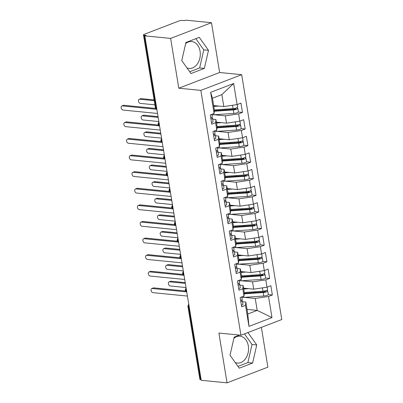 <?xml version="1.0" encoding="UTF-8"?>
<svg xmlns="http://www.w3.org/2000/svg" width="403" height="403" viewBox="0 0 403 403"><rect width="100%" height="100%" fill="white"/><g stroke="black" fill="none" stroke-linecap="round" stroke-linejoin="round"><path stroke-width="0.6" d="M186.962 67.875A13.501 9.843 95.7 0 0 189.093 68.419A13.501 9.843 95.7 0 0 200.074 51.277A13.501 9.843 95.7 0 0 191.747 41.554A13.501 9.843 95.7 0 0 185.657 43.615M233.911 338.263A13.501 9.843 -84.3 0 1 239.997 336.198A13.501 9.843 -84.3 0 1 248.324 345.925A13.501 9.843 -84.3 0 1 237.342 363.068A13.501 9.843 -84.3 0 1 235.211 362.524M211.479 22.704L170.64 38.406L178.796 88.202L219.63 72.505L211.479 22.704L185.657 20.15L184.418 20.624L182.534 20.437A2.594 0.61 -9.3 0 0 178.907 20.976L144.259 34.3A2.594 0.61 -9.3 0 0 143.463 34.895A2.594 0.61 -9.3 0 0 144.168 35.187L146.057 35.373L144.818 35.852L201.223 380.296L227.045 382.85L267.884 367.148L261.371 327.377M219.63 72.505L241.679 74.686L281.778 319.534L240.939 335.231L200.84 90.383L241.679 74.686M248.963 326.41L245.513 305.328L245.835 302.074L247.79 314.023L248.963 326.41L271.98 317.564L268.529 296.482L272.368 295.006L270.841 285.712L267.008 287.183L265.814 279.878L269.647 278.408L268.126 269.108L264.287 270.584L263.094 263.28L266.927 261.804L265.406 252.51L261.572 253.986L260.373 246.681L264.212 245.205L262.691 235.911L258.852 237.387L257.658 230.083L261.492 228.607L259.97 219.313L256.132 220.784L254.938 213.484L258.776 212.008L257.25 202.709L253.416 204.185L252.218 196.881L256.056 195.41L254.535 186.11L250.696 187.586L249.502 180.282L253.336 178.806L251.815 169.512L247.981 170.988L246.782 163.683L250.621 162.208L249.099 152.913L245.261 154.384L244.067 147.085L247.9 145.609L246.379 136.31L242.541 137.786L241.347 130.481L245.185 129.01L243.659 119.711L239.825 121.187L238.626 113.883L242.465 112.407L240.944 103.113L237.105 104.589L223.816 106.563L221.857 94.609L212.452 98.226L214.411 110.18L214.089 113.434L210.638 92.352L233.654 83.507L237.105 104.589M214.089 113.434L210.25 114.91L211.771 124.205L215.61 122.734L216.804 130.038L212.97 131.509L214.492 140.808L218.33 139.332L219.524 146.637L215.691 148.113L217.212 157.407L221.046 155.931L222.244 163.235L218.406 164.711L219.927 174.005L223.766 172.529L224.96 179.834L221.126 181.31L222.647 190.604L226.481 189.133L227.68 196.437L223.841 197.908L225.368 207.207L229.201 205.732L230.4 213.036L226.562 214.512L228.083 223.806L231.921 222.33L233.115 229.634L229.282 231.11L230.803 240.405L234.637 238.929L235.836 246.233L231.997 247.709L233.518 257.003L237.357 255.532L238.551 262.837L234.717 264.308L236.239 273.607L240.077 272.131L241.271 279.435L237.432 280.911L238.959 290.205L242.792 288.729L243.991 296.034L240.153 297.51L241.674 306.804L245.513 305.328M214.391 114.774L225.337 115.857L226.531 123.162L216.371 122.154M238.626 113.883L225.337 115.857M239.825 121.187L226.531 123.162M212.452 98.226L210.638 92.352M217.106 131.373L228.058 132.456L229.252 139.76L219.091 138.758M241.347 130.481L228.058 132.456M242.541 137.786L229.252 139.76M215.61 122.734L215.932 119.474L212.643 119.147M215.932 119.474L217.126 126.779L216.804 130.038M219.826 147.977L230.773 149.06L231.972 156.364L221.806 155.357M244.067 147.085L230.773 149.06M245.261 154.384L231.972 156.364M218.33 139.332L218.648 136.073L215.363 135.751M218.648 136.073L219.847 143.377L219.524 146.637M222.547 164.575L233.493 165.658L234.687 172.963L224.526 171.955M246.782 163.683L233.493 165.658M247.981 170.988L234.687 172.963M221.046 155.931L221.368 152.672L218.083 152.349M221.368 152.672L222.567 159.976L222.244 163.235M225.262 181.174L236.208 182.257L237.407 189.561L227.247 188.554M249.502 180.282L236.208 182.257M250.696 187.586L237.407 189.561M223.766 172.529L224.088 169.275L220.799 168.948M224.088 169.275L225.282 176.579L224.96 179.834M227.982 197.772L238.929 198.855L240.123 206.16L229.962 205.157M252.218 196.881L238.929 198.855M253.416 204.185L240.123 206.16M226.481 189.133L226.803 185.874L223.519 185.546M226.803 185.874L228.002 193.178L227.68 196.437M230.697 214.376L241.649 215.459L242.843 222.763L232.682 221.756M254.938 213.484L241.649 215.459M256.132 220.784L242.843 222.763M229.201 205.732L229.524 202.472L226.234 202.15M229.524 202.472L230.718 209.777L230.4 213.036M233.418 230.974L244.364 232.057L245.563 239.362L235.397 238.354M257.658 230.083L244.364 232.057M258.852 237.387L245.563 239.362M231.921 222.33L232.244 219.071L228.954 218.748M232.244 219.071L233.438 226.375L233.115 229.634M236.138 247.573L247.084 248.656L248.278 255.96L238.118 254.953M260.373 246.681L247.084 248.656M261.572 253.986L248.278 255.96M234.637 238.929L234.959 235.674L231.675 235.347M234.959 235.674L236.158 242.979L235.836 246.233M238.853 264.172L249.8 265.255L250.998 272.559L240.838 271.557M263.094 263.28L249.8 265.255M264.287 270.584L250.998 272.559M237.357 255.532L237.679 252.273L234.39 251.946M237.679 252.273L238.873 259.577L238.551 262.837M241.573 280.775L252.52 281.858L253.719 289.158L243.553 288.155M265.814 279.878L252.52 281.858M267.008 287.183L253.719 289.158M240.077 272.131L240.395 268.872L237.11 268.549M240.395 268.872L241.593 276.176L241.271 279.435M189.239 307.106L188.69 307.051L200.573 379.631L201.122 379.686M200.573 379.631A2.594 0.61 170.7 0 1 199.868 379.339L187.984 306.759A2.594 0.61 170.7 0 0 188.69 307.051A2.594 1.894 -84.3 0 1 188.916 305.142M244.289 297.374L255.24 298.457L257.195 310.406L247.034 309.403M268.529 296.482L255.24 298.457M271.98 317.564L257.195 310.406L247.79 314.023M242.792 288.729L243.115 285.47L239.825 285.148M243.115 285.47L244.309 292.774L243.991 296.034M170.64 38.406L144.818 35.852M240.939 335.231L218.889 333.049L227.045 382.85M178.796 88.202L200.84 90.383M239.513 335.089L234.163 337.15L230.027 355.234L239.246 368.191L252.61 363.053L256.746 344.963L247.91 332.551M190.997 73.542L204.356 68.404L208.497 50.32L199.273 37.363L185.914 42.501L181.773 60.591L190.997 73.542M213.65 105.556L223.816 106.563M245.835 302.074L242.546 301.746M233.654 83.507L221.857 94.609M272.368 295.006L268.312 294.603M186.08 287.818L185.249 290.069A2.594 0.61 -9.3 0 0 185.249 290.074A2.594 0.61 -9.3 0 0 185.954 290.367L186.508 290.422M269.647 278.408L265.592 278.005M266.927 261.804L262.877 261.406M264.212 245.205L260.157 244.807M261.492 228.607L257.441 228.204M258.776 212.008L254.721 211.605M256.056 195.41L252.001 195.007M253.336 178.806L249.286 178.408M250.621 162.208L246.565 161.804M247.9 145.609L243.845 145.206M245.185 129.01L241.13 128.607M242.465 112.407L238.41 112.009M183.36 271.214L182.534 273.471A2.594 0.61 -9.3 0 0 182.534 273.476A2.594 0.61 -9.3 0 0 183.239 273.768L183.788 273.823M180.645 254.615L179.814 256.867A2.594 0.61 -9.3 0 0 179.814 256.872A2.594 0.61 -9.3 0 0 180.519 257.169L181.068 257.225M177.924 238.017L177.093 240.269A2.594 0.61 -9.3 0 0 177.098 240.274A2.594 0.61 -9.3 0 0 177.804 240.571L178.353 240.621M175.204 221.418L174.378 223.67A2.594 0.61 -9.3 0 0 174.378 223.675A2.594 0.61 -9.3 0 0 175.083 223.967L175.632 224.023M172.489 204.815L171.658 207.071A2.594 0.61 -9.3 0 0 171.658 207.077A2.594 0.61 -9.3 0 0 172.363 207.369L172.912 207.424M169.769 188.216L168.943 190.468A2.594 0.61 -9.3 0 0 168.943 190.473A2.594 0.61 -9.3 0 0 169.648 190.77L170.197 190.826M167.054 171.618L166.222 173.869A2.594 0.61 -9.3 0 0 166.222 173.874A2.594 0.61 -9.3 0 0 166.928 174.172L167.477 174.222M164.333 155.019L163.502 157.271A2.594 0.61 -9.3 0 0 163.502 157.276A2.594 0.61 -9.3 0 0 164.212 157.568L164.762 157.623M161.613 138.415L160.787 140.672A2.594 0.61 -9.3 0 0 160.787 140.677A2.594 0.61 -9.3 0 0 161.492 140.969L162.041 141.025M158.898 121.817L158.067 124.069A2.594 0.61 -9.3 0 0 158.067 124.074A2.594 0.61 -9.3 0 0 158.772 124.371L159.321 124.426M237.971 366.398L247.89 362.584L252.031 344.5L244.47 333.875M252.031 344.5L256.746 344.963M247.89 362.584L252.61 363.053M189.722 71.754L199.641 67.941L203.782 49.851L195.833 38.688M199.641 67.941L204.356 68.404M203.782 49.851L208.497 50.32M241.417 305.217A3.461 0.816 -9.3 0 0 241.901 305.051A3.461 0.816 -9.3 0 0 242.959 304.255L242.384 300.769A3.461 0.816 170.7 0 1 241.326 301.565A3.461 0.816 170.7 0 1 240.843 301.731M241.75 296.895L242.168 299.444A3.461 0.816 170.7 0 1 241.11 300.235A3.461 0.816 170.7 0 1 240.626 300.401M151.755 288.553L153.362 287.933A2.161 1.39 69 0 1 153.8 287.878L152.188 288.498A2.161 1.39 -111 0 0 151.755 288.553A2.161 1.39 -111 0 0 151.125 290.749A2.161 1.39 -111 0 0 152.868 292.649L187.43 296.064M153.8 287.878L185.607 291.026M152.188 288.498L186.493 291.888M241.473 300.084L242.248 300.588A3.461 0.816 170.7 0 1 242.384 300.769M244.268 292.507L262.983 291.203A3.461 0.816 -9.3 0 0 266.474 290.482A3.461 0.816 -9.3 0 0 267.532 289.692L267.113 287.143M244.263 293.278L263.935 291.913A1.214 0.287 -9.3 0 0 265.159 291.661A1.214 0.287 -9.3 0 0 265.532 291.384A1.214 0.287 -9.3 0 0 265.204 291.248L265.265 291.616M244.203 293.852L263.199 292.533A3.461 0.816 -9.3 0 0 266.69 291.812A3.461 0.816 -9.3 0 0 267.748 291.021A3.461 0.816 -9.3 0 0 266.821 290.628L266.242 290.568M267.748 291.021L268.322 294.507A3.461 0.816 170.7 0 1 267.265 295.298A3.461 0.816 170.7 0 1 263.769 296.019L243.78 297.409A10.906 2.569 170.7 0 1 241.85 297.49M169.079 281.893L170.686 281.274A2.161 1.39 69 0 1 171.124 281.218L169.517 281.838A2.161 1.39 -111 0 0 169.079 281.893A2.161 1.39 -111 0 0 168.449 284.09A2.161 1.39 -111 0 0 170.192 285.984L186.035 287.551M263.879 291.112L265.204 291.248M185.355 283.405L169.517 281.838M185.229 282.614L171.124 281.218M245.372 288.336L243.603 288.457M248.747 288.669L243.694 289.022M238.697 288.619A3.461 0.816 -9.3 0 0 239.181 288.447A3.461 0.816 -9.3 0 0 240.238 287.656L239.669 284.17A3.461 0.816 170.7 0 1 238.611 284.961A3.461 0.816 170.7 0 1 238.128 285.133M239.034 280.297L239.453 282.846A3.461 0.816 170.7 0 1 238.395 283.636A3.461 0.816 170.7 0 1 237.911 283.803M149.034 271.954L150.641 271.335A2.161 1.39 69 0 1 151.08 271.279L149.473 271.894A2.161 1.39 -111 0 0 149.034 271.954A2.161 1.39 -111 0 0 148.41 274.151A2.161 1.39 -111 0 0 150.153 276.045L184.71 279.465M151.08 271.279L182.891 274.423M149.473 271.894L183.773 275.289M238.752 283.48L239.528 283.989A3.461 0.816 170.7 0 1 239.669 284.17M235.977 272.015A3.461 0.816 -9.3 0 0 236.46 271.849A3.461 0.816 -9.3 0 0 237.518 271.058L236.949 267.572A3.461 0.816 170.7 0 1 235.891 268.363A3.461 0.816 170.7 0 1 235.407 268.529M236.314 263.693L236.732 266.242A3.461 0.816 170.7 0 1 235.674 267.038A3.461 0.816 170.7 0 1 235.191 267.204M146.314 255.351L147.926 254.731A2.161 1.39 69 0 1 148.359 254.676L146.752 255.295A2.161 1.39 -111 0 0 146.314 255.351A2.161 1.39 -111 0 0 145.69 257.552A2.161 1.39 -111 0 0 147.433 259.446L181.995 262.867M148.359 254.676L180.171 257.824M146.752 255.295L181.058 258.691M236.037 266.882L236.808 267.39A3.461 0.816 170.7 0 1 236.949 267.572M233.261 255.416A3.461 0.816 -9.3 0 0 233.745 255.25A3.461 0.816 -9.3 0 0 234.803 254.459L234.234 250.973A3.461 0.816 170.7 0 1 233.171 251.764A3.461 0.816 170.7 0 1 232.687 251.93M233.594 247.094L234.012 249.643A3.461 0.816 170.7 0 1 232.954 250.434A3.461 0.816 170.7 0 1 232.471 250.606M143.599 238.752L145.206 238.133A2.161 1.39 69 0 1 145.644 238.077L144.032 238.697A2.161 1.39 -111 0 0 143.599 238.752A2.161 1.39 -111 0 0 142.969 240.949A2.161 1.39 -111 0 0 144.712 242.848L179.275 246.268M145.644 238.077L177.451 241.226M144.032 238.697L178.338 242.092M233.317 250.283L234.093 250.787A3.461 0.816 170.7 0 1 234.234 250.973M230.541 238.818A3.461 0.816 -9.3 0 0 231.025 238.652A3.461 0.816 -9.3 0 0 232.083 237.856L231.513 234.37A3.461 0.816 170.7 0 1 230.456 235.166A3.461 0.816 170.7 0 1 229.972 235.332M230.879 230.496L231.297 233.045A3.461 0.816 170.7 0 1 230.239 233.836A3.461 0.816 170.7 0 1 229.755 234.002M140.879 222.154L142.486 221.534A2.161 1.39 69 0 1 142.924 221.479L141.317 222.098A2.161 1.39 -111 0 0 140.879 222.154A2.161 1.39 -111 0 0 140.254 224.35A2.161 1.39 -111 0 0 141.997 226.249L176.559 229.665M142.924 221.479L174.736 224.627M141.317 222.098L175.622 225.489M230.602 233.685L231.372 234.188A3.461 0.816 170.7 0 1 231.513 234.37M241.548 275.904L260.262 274.604A3.461 0.816 -9.3 0 0 263.758 273.884A3.461 0.816 -9.3 0 0 264.816 273.093L264.398 270.544M241.543 276.68L261.22 275.314A1.214 0.287 -9.3 0 0 262.439 275.063A1.214 0.287 -9.3 0 0 262.811 274.786A1.214 0.287 -9.3 0 0 262.489 274.645L262.549 275.017M241.488 277.254L260.479 275.934A3.461 0.816 -9.3 0 0 263.975 275.214A3.461 0.816 -9.3 0 0 265.033 274.418A3.461 0.816 -9.3 0 0 264.106 274.03L263.522 273.969M265.033 274.418L265.602 277.904A3.461 0.816 170.7 0 1 264.544 278.7A3.461 0.816 170.7 0 1 261.053 279.42L241.059 280.81A10.906 2.569 170.7 0 1 239.13 280.891M166.358 265.29L167.97 264.675A2.161 1.39 69 0 1 168.404 264.615L166.797 265.234A2.161 1.39 -111 0 0 166.358 265.29A2.161 1.39 -111 0 0 165.734 267.491A2.161 1.39 -111 0 0 167.477 269.385L183.32 270.952M261.159 274.514L262.489 274.645M182.64 266.801L166.797 265.234M182.509 266.01L168.404 264.615M242.656 271.733L240.883 271.859M246.031 272.07L240.979 272.418M238.828 259.305L257.547 258.006A3.461 0.816 -9.3 0 0 261.038 257.285A3.461 0.816 -9.3 0 0 262.096 256.494L261.678 253.945M238.823 260.081L258.499 258.716A1.214 0.287 -9.3 0 0 259.723 258.459A1.214 0.287 -9.3 0 0 260.091 258.182A1.214 0.287 -9.3 0 0 259.769 258.046L259.829 258.419M238.767 260.655L257.764 259.336A3.461 0.816 -9.3 0 0 261.255 258.615A3.461 0.816 -9.3 0 0 262.313 257.819A3.461 0.816 -9.3 0 0 261.386 257.431L260.806 257.371M262.313 257.819L262.882 261.305A3.461 0.816 170.7 0 1 261.824 262.101A3.461 0.816 170.7 0 1 258.333 262.821L238.339 264.207A10.906 2.569 170.7 0 1 236.41 264.287M163.643 248.691L165.25 248.072A2.161 1.39 69 0 1 165.688 248.016L164.076 248.636A2.161 1.39 -111 0 0 163.643 248.691A2.161 1.39 -111 0 0 163.014 250.888A2.161 1.39 -111 0 0 164.756 252.787L180.599 254.353M258.444 257.91L259.769 258.046M179.919 250.203L164.076 248.636M179.788 249.412L165.688 248.016M239.936 255.134L238.168 255.26M243.311 255.467L238.259 255.819M236.113 242.707L254.827 241.407A3.461 0.816 -9.3 0 0 258.318 240.687A3.461 0.816 -9.3 0 0 259.376 239.891L258.963 237.342M236.108 243.483L255.784 242.112A1.214 0.287 -9.3 0 0 257.003 241.86A1.214 0.287 -9.3 0 0 257.376 241.583A1.214 0.287 -9.3 0 0 257.049 241.447L257.109 241.815M236.052 244.052L255.044 242.732A3.461 0.816 -9.3 0 0 258.54 242.012A3.461 0.816 -9.3 0 0 259.597 241.221A3.461 0.816 -9.3 0 0 258.671 240.828L258.086 240.772M259.597 241.221L260.167 244.707A3.461 0.816 170.7 0 1 259.109 245.498A3.461 0.816 170.7 0 1 255.613 246.218L235.624 247.608A10.906 2.569 170.7 0 1 233.695 247.689M160.923 232.093L162.53 231.473A2.161 1.39 69 0 1 162.968 231.418L161.361 232.037A2.161 1.39 -111 0 0 160.923 232.093A2.161 1.39 -111 0 0 160.298 234.289A2.161 1.39 -111 0 0 162.041 236.188L177.879 237.755M255.724 241.311L257.049 241.447M177.204 233.604L161.361 232.037M177.073 232.813L162.968 231.418M237.216 238.536L235.448 238.657M240.596 238.868L235.543 239.221M233.392 226.108L252.107 224.803A3.461 0.816 -9.3 0 0 255.603 224.083A3.461 0.816 -9.3 0 0 256.661 223.292L256.243 220.743M233.387 226.879L253.064 225.514A1.214 0.287 -9.3 0 0 254.288 225.262A1.214 0.287 -9.3 0 0 254.656 224.985A1.214 0.287 -9.3 0 0 254.333 224.849L254.394 225.217M233.332 227.453L252.328 226.133A3.461 0.816 -9.3 0 0 255.819 225.413A3.461 0.816 -9.3 0 0 256.877 224.622A3.461 0.816 -9.3 0 0 255.95 224.229L255.366 224.169M256.877 224.622L257.446 228.108A3.461 0.816 170.7 0 1 256.389 228.899A3.461 0.816 170.7 0 1 252.898 229.619L232.904 231.01A10.906 2.569 170.7 0 1 230.974 231.09M158.203 215.494L159.815 214.875A2.161 1.39 69 0 1 160.248 214.819L158.641 215.439A2.161 1.39 -111 0 0 158.203 215.494A2.161 1.39 -111 0 0 157.578 217.691A2.161 1.39 -111 0 0 159.321 219.585L175.164 221.151M253.003 224.713L254.333 224.849M174.484 217.005L158.641 215.439M174.353 216.215L160.248 214.819M234.501 221.937L232.733 222.058M237.876 222.27L232.823 222.622M227.826 222.219A3.461 0.816 -9.3 0 0 228.31 222.053A3.461 0.816 -9.3 0 0 229.367 221.257L228.793 217.771A3.461 0.816 170.7 0 1 227.735 218.567A3.461 0.816 170.7 0 1 227.252 218.733M228.158 213.897L228.577 216.446A3.461 0.816 170.7 0 1 227.519 217.237A3.461 0.816 170.7 0 1 227.035 217.403M138.164 205.555L139.77 204.936A2.161 1.39 69 0 1 140.209 204.88L138.597 205.495A2.161 1.39 -111 0 0 138.164 205.555A2.161 1.39 -111 0 0 137.534 207.752A2.161 1.39 -111 0 0 139.277 209.646L173.839 213.066M140.209 204.88L172.016 208.024M138.597 205.495L172.902 208.89M227.881 217.081L228.652 217.59A3.461 0.816 170.7 0 1 228.793 217.771M230.677 209.505L249.392 208.205A3.461 0.816 -9.3 0 0 252.883 207.485A3.461 0.816 -9.3 0 0 253.94 206.694L253.522 204.145M230.667 210.28L250.344 208.915A1.214 0.287 -9.3 0 0 251.568 208.663A1.214 0.287 -9.3 0 0 251.94 208.386A1.214 0.287 -9.3 0 0 251.613 208.25L251.674 208.618M230.612 210.855L249.608 209.535A3.461 0.816 -9.3 0 0 253.099 208.814A3.461 0.816 -9.3 0 0 254.157 208.019A3.461 0.816 -9.3 0 0 253.23 207.631L252.651 207.57M254.157 208.019L254.731 211.504A3.461 0.816 170.7 0 1 253.673 212.3A3.461 0.816 170.7 0 1 250.177 213.021L230.189 214.411A10.906 2.569 170.7 0 1 228.259 214.492M155.487 198.891L157.094 198.276A2.161 1.39 69 0 1 157.533 198.221L155.921 198.835A2.161 1.39 -111 0 0 155.487 198.891A2.161 1.39 -111 0 0 154.858 201.092A2.161 1.39 -111 0 0 156.601 202.986L172.444 204.553M250.288 208.114L251.613 208.25M171.764 200.402L155.921 198.835M171.638 199.616L157.533 198.221M231.78 205.334L230.012 205.459M235.156 205.671L230.103 206.019M225.106 205.616A3.461 0.816 -9.3 0 0 225.589 205.449A3.461 0.816 -9.3 0 0 226.647 204.659L226.078 201.173A3.461 0.816 170.7 0 1 225.02 201.963A3.461 0.816 170.7 0 1 224.536 202.13M225.443 197.294L225.856 199.843A3.461 0.816 170.7 0 1 224.798 200.639A3.461 0.816 170.7 0 1 224.315 200.805M135.443 188.952L137.05 188.337A2.161 1.39 69 0 1 137.488 188.277L135.882 188.896A2.161 1.39 -111 0 0 135.443 188.952A2.161 1.39 -111 0 0 134.814 191.153A2.161 1.39 -111 0 0 136.557 193.047L171.119 196.468M137.488 188.277L169.3 191.425M135.882 188.896L170.182 192.291M225.161 200.482L225.937 200.991A3.461 0.816 170.7 0 1 226.078 201.173M222.385 189.017A3.461 0.816 -9.3 0 0 222.869 188.851A3.461 0.816 -9.3 0 0 223.927 188.06L223.358 184.574A3.461 0.816 170.7 0 1 222.3 185.365A3.461 0.816 170.7 0 1 221.816 185.531M222.723 180.695L223.141 183.244A3.461 0.816 170.7 0 1 222.083 184.035A3.461 0.816 170.7 0 1 221.6 184.206M132.723 172.353L134.335 171.733A2.161 1.39 69 0 1 134.768 171.678L133.161 172.298A2.161 1.39 -111 0 0 132.723 172.353A2.161 1.39 -111 0 0 132.098 174.549A2.161 1.39 -111 0 0 133.841 176.449L168.404 179.869M134.768 171.678L166.58 174.826M133.161 172.298L167.467 175.693M222.446 183.884L223.217 184.388A3.461 0.816 170.7 0 1 223.358 184.574M219.67 172.419A3.461 0.816 -9.3 0 0 220.154 172.252A3.461 0.816 -9.3 0 0 221.212 171.456L220.637 167.97A3.461 0.816 170.7 0 1 219.58 168.766A3.461 0.816 170.7 0 1 219.096 168.933M220.003 164.097L220.421 166.646A3.461 0.816 170.7 0 1 219.363 167.436A3.461 0.816 170.7 0 1 218.879 167.603M130.008 155.754L131.615 155.135A2.161 1.39 69 0 1 132.053 155.079L130.441 155.699A2.161 1.39 -111 0 0 130.008 155.754A2.161 1.39 -111 0 0 129.378 157.951A2.161 1.39 -111 0 0 131.121 159.85L165.683 163.265M132.053 155.079L163.86 158.228M130.441 155.699L164.746 159.089M219.726 167.285L220.501 167.789A3.461 0.816 170.7 0 1 220.637 167.97M227.957 192.906L246.671 191.606A3.461 0.816 -9.3 0 0 250.162 190.886A3.461 0.816 -9.3 0 0 251.225 190.095L250.807 187.546M227.952 193.682L247.628 192.317A1.214 0.287 -9.3 0 0 248.847 192.06A1.214 0.287 -9.3 0 0 249.22 191.783A1.214 0.287 -9.3 0 0 248.898 191.647L248.958 192.019M227.897 194.256L246.888 192.936A3.461 0.816 -9.3 0 0 250.384 192.216A3.461 0.816 -9.3 0 0 251.442 191.42A3.461 0.816 -9.3 0 0 250.515 191.032L249.931 190.972M251.442 191.42L252.011 194.906A3.461 0.816 170.7 0 1 250.953 195.702A3.461 0.816 170.7 0 1 247.462 196.422L227.468 197.808A10.906 2.569 170.7 0 1 225.539 197.888M152.767 182.292L154.379 181.672A2.161 1.39 69 0 1 154.812 181.617L153.205 182.237A2.161 1.39 -111 0 0 152.767 182.292A2.161 1.39 -111 0 0 152.143 184.488A2.161 1.39 -111 0 0 153.886 186.388L169.728 187.954M247.568 191.511L248.898 191.647M169.048 183.803L153.205 182.237M168.917 183.012L154.812 181.617M229.065 188.735L227.292 188.861M232.44 189.067L227.388 189.42M225.237 176.307L243.956 175.008A3.461 0.816 -9.3 0 0 247.447 174.287A3.461 0.816 -9.3 0 0 248.505 173.492L248.087 170.943M225.232 177.083L244.908 175.713A1.214 0.287 -9.3 0 0 246.132 175.461A1.214 0.287 -9.3 0 0 246.5 175.184A1.214 0.287 -9.3 0 0 246.178 175.048L246.238 175.416M225.176 177.652L244.173 176.333A3.461 0.816 -9.3 0 0 247.664 175.612A3.461 0.816 -9.3 0 0 248.722 174.821A3.461 0.816 -9.3 0 0 247.795 174.428L247.21 174.373M248.722 174.821L249.291 178.307A3.461 0.816 170.7 0 1 248.233 179.098A3.461 0.816 170.7 0 1 244.742 179.819L224.748 181.209A10.906 2.569 170.7 0 1 222.819 181.29M150.052 165.693L151.659 165.074A2.161 1.39 69 0 1 152.097 165.018L150.485 165.638A2.161 1.39 -111 0 0 150.052 165.693A2.161 1.39 -111 0 0 149.422 167.89A2.161 1.39 -111 0 0 151.165 169.789L167.008 171.356M244.848 174.912L246.178 175.048M166.328 167.205L150.485 165.638M166.197 166.414L152.097 165.018M226.345 172.136L224.577 172.257M229.72 172.469L224.667 172.822M222.521 159.709L241.236 158.409A3.461 0.816 -9.3 0 0 244.727 157.684A3.461 0.816 -9.3 0 0 245.785 156.893L245.367 154.344M222.516 160.485L242.188 159.114A1.214 0.287 -9.3 0 0 243.412 158.863A1.214 0.287 -9.3 0 0 243.785 158.586A1.214 0.287 -9.3 0 0 243.457 158.45L243.518 158.817M222.456 161.054L241.452 159.734A3.461 0.816 -9.3 0 0 244.943 159.014A3.461 0.816 -9.3 0 0 246.001 158.223A3.461 0.816 -9.3 0 0 245.074 157.83L244.495 157.769M246.001 158.223L246.576 161.709A3.461 0.816 170.7 0 1 245.518 162.5A3.461 0.816 170.7 0 1 242.022 163.22L222.033 164.61A10.906 2.569 170.7 0 1 220.103 164.691M147.332 149.095L148.939 148.475A2.161 1.39 69 0 1 149.377 148.42L147.77 149.039A2.161 1.39 -111 0 0 147.332 149.095A2.161 1.39 -111 0 0 146.707 151.291A2.161 1.39 -111 0 0 148.45 153.185L164.288 154.757M242.132 158.314L243.457 158.45M163.608 150.606L147.77 149.039M163.482 149.815L149.377 148.42M223.625 155.538L221.857 155.659M227.005 155.87L221.947 156.223M216.95 155.82A3.461 0.816 -9.3 0 0 217.434 155.654A3.461 0.816 -9.3 0 0 218.491 154.858L217.922 151.372A3.461 0.816 170.7 0 1 216.864 152.168A3.461 0.816 170.7 0 1 216.381 152.334M217.288 147.498L217.706 150.047A3.461 0.816 170.7 0 1 216.648 150.838A3.461 0.816 170.7 0 1 216.164 151.004M127.288 139.156L128.895 138.536A2.161 1.39 69 0 1 129.333 138.481L127.726 139.1A2.161 1.39 -111 0 0 127.288 139.156A2.161 1.39 -111 0 0 126.663 141.352A2.161 1.39 -111 0 0 128.406 143.246L162.963 146.667M129.333 138.481L161.145 141.624M127.726 139.1L162.031 142.491M217.005 150.682L217.781 151.19A3.461 0.816 170.7 0 1 217.922 151.372M219.801 143.105L238.516 141.806A3.461 0.816 -9.3 0 0 242.012 141.085A3.461 0.816 -9.3 0 0 243.069 140.294L242.651 137.745M219.796 143.881L239.473 142.516A1.214 0.287 -9.3 0 0 240.697 142.264A1.214 0.287 -9.3 0 0 241.065 141.987A1.214 0.287 -9.3 0 0 240.742 141.851L240.803 142.219M219.741 144.455L238.732 143.136A3.461 0.816 -9.3 0 0 242.228 142.415A3.461 0.816 -9.3 0 0 243.286 141.624A3.461 0.816 -9.3 0 0 242.359 141.231L241.775 141.171M243.286 141.624L243.855 145.11A3.461 0.816 170.7 0 1 242.797 145.901A3.461 0.816 170.7 0 1 239.306 146.621L219.313 148.012A10.906 2.569 170.7 0 1 217.383 148.092M144.612 132.491L146.224 131.877A2.161 1.39 69 0 1 146.657 131.821L145.05 132.436A2.161 1.39 -111 0 0 144.612 132.491A2.161 1.39 -111 0 0 143.987 134.693A2.161 1.39 -111 0 0 145.73 136.587L161.573 138.153M239.412 141.715L240.742 141.851M160.893 134.003L145.05 132.436M160.762 133.217L146.657 131.821M220.909 138.934L219.141 139.06M224.285 139.272L219.232 139.619M214.23 139.221A3.461 0.816 -9.3 0 0 214.713 139.05A3.461 0.816 -9.3 0 0 215.776 138.259L215.202 134.773A3.461 0.816 170.7 0 1 214.144 135.564A3.461 0.816 170.7 0 1 213.661 135.735M214.567 130.894L214.985 133.443A3.461 0.816 170.7 0 1 213.928 134.239A3.461 0.816 170.7 0 1 213.444 134.406M124.567 122.552L126.179 121.938A2.161 1.39 69 0 1 126.613 121.882L125.006 122.497A2.161 1.39 -111 0 0 124.567 122.552A2.161 1.39 -111 0 0 123.943 124.754A2.161 1.39 -111 0 0 125.686 126.648L160.248 130.068M126.613 121.882L158.424 125.026M125.006 122.497L159.311 125.892M214.29 134.083L215.061 134.592A3.461 0.816 170.7 0 1 215.202 134.773M217.086 126.507L235.8 125.207A3.461 0.816 -9.3 0 0 239.291 124.487A3.461 0.816 -9.3 0 0 240.349 123.696L239.931 121.147M217.076 127.283L236.752 125.917A1.214 0.287 -9.3 0 0 237.977 125.665A1.214 0.287 -9.3 0 0 238.344 125.383A1.214 0.287 -9.3 0 0 238.022 125.247L238.082 125.62M217.021 127.857L236.017 126.537A3.461 0.816 -9.3 0 0 239.508 125.817A3.461 0.816 -9.3 0 0 240.566 125.021A3.461 0.816 -9.3 0 0 239.639 124.633L239.06 124.572M240.566 125.021L241.14 128.507A3.461 0.816 170.7 0 1 240.082 129.303A3.461 0.816 170.7 0 1 236.586 130.023L216.597 131.408A10.906 2.569 170.7 0 1 214.663 131.489M141.896 115.893L143.503 115.273A2.161 1.39 69 0 1 143.942 115.218L142.33 115.837A2.161 1.39 -111 0 0 141.896 115.893A2.161 1.39 -111 0 0 141.267 118.089A2.161 1.39 -111 0 0 143.01 119.988L158.853 121.555M236.697 125.111L238.022 125.247M158.172 117.404L142.33 115.837M158.047 116.613L143.942 115.218M218.189 122.336L216.421 122.462M221.564 122.673L216.512 123.021M211.515 122.618A3.461 0.816 -9.3 0 0 211.998 122.452A3.461 0.816 -9.3 0 0 213.056 121.661L212.487 118.175A3.461 0.816 170.7 0 1 211.429 118.966A3.461 0.816 170.7 0 1 210.945 119.132M211.852 114.296L212.265 116.845A3.461 0.816 170.7 0 1 211.207 117.636A3.461 0.816 170.7 0 1 210.724 117.807M121.852 105.954L123.459 105.334A2.161 1.39 69 0 1 123.897 105.279L122.285 105.898A2.161 1.39 -111 0 0 121.852 105.954A2.161 1.39 -111 0 0 121.222 108.15A2.161 1.39 -111 0 0 122.965 110.049L157.528 113.47M123.897 105.279L155.709 108.427M122.285 105.898L156.591 109.294M211.57 117.485L212.346 117.988A3.461 0.816 170.7 0 1 212.487 118.175M214.366 109.908L233.08 108.609A3.461 0.816 -9.3 0 0 236.571 107.888A3.461 0.816 -9.3 0 0 237.629 107.092L237.216 104.543M214.361 110.684L234.037 109.314A1.214 0.287 -9.3 0 0 235.256 109.062A1.214 0.287 -9.3 0 0 235.629 108.785A1.214 0.287 -9.3 0 0 235.302 108.649L235.362 109.017M214.305 111.253L233.297 109.933A3.461 0.816 -9.3 0 0 236.793 109.213A3.461 0.816 -9.3 0 0 237.851 108.422A3.461 0.816 -9.3 0 0 236.924 108.029L236.339 107.974M237.851 108.422L238.42 111.908A3.461 0.816 170.7 0 1 237.362 112.699A3.461 0.816 170.7 0 1 233.871 113.419L213.877 114.81A10.906 2.569 170.7 0 1 211.948 114.89M139.176 99.294L140.783 98.675A2.161 1.39 69 0 1 141.221 98.619L139.614 99.239A2.161 1.39 -111 0 0 139.176 99.294A2.161 1.39 -111 0 0 138.551 101.491A2.161 1.39 -111 0 0 140.294 103.39L154.918 104.835M233.977 108.513L235.302 108.649M154.238 100.685L139.614 99.239M154.107 99.894L141.221 98.619M215.469 105.737L213.701 105.858M218.849 106.07L213.797 106.422M144.168 35.187L156.057 107.772L156.606 107.823M143.463 34.895L155.351 107.475A2.594 0.61 -9.3 0 0 156.057 107.772A2.594 1.894 -84.3 0 0 156.843 109.289M186.745 291.883A2.594 1.894 -84.3 0 1 185.954 290.367A2.594 1.894 -84.3 0 1 186.196 288.543M184.025 275.284A2.594 1.894 -84.3 0 1 183.239 273.768A2.594 1.894 -84.3 0 1 183.481 271.944M181.31 258.686A2.594 1.894 -84.3 0 1 180.519 257.169A2.594 1.894 -84.3 0 1 180.761 255.341M178.589 242.087A2.594 1.894 -84.3 0 1 177.804 240.571A2.594 1.894 -84.3 0 1 178.045 238.742M175.874 225.484A2.594 1.894 -84.3 0 1 175.083 223.967A2.594 1.894 -84.3 0 1 175.325 222.144M173.154 208.885A2.594 1.894 -84.3 0 1 172.363 207.369A2.594 1.894 -84.3 0 1 172.605 205.545M170.434 192.286A2.594 1.894 -84.3 0 1 169.648 190.77A2.594 1.894 -84.3 0 1 169.89 188.942M167.719 175.688A2.594 1.894 -84.3 0 1 166.928 174.172A2.594 1.894 -84.3 0 1 167.169 172.343M164.998 159.084A2.594 1.894 -84.3 0 1 164.212 157.568A2.594 1.894 -84.3 0 1 164.449 155.744M162.283 142.486A2.594 1.894 -84.3 0 1 161.492 140.969A2.594 1.894 -84.3 0 1 161.734 139.146M159.563 125.887A2.594 1.894 -84.3 0 1 158.772 124.371A2.594 1.894 -84.3 0 1 159.014 122.542M243.578 296.19L243.78 297.409M263.199 292.533L263.769 296.019M255.386 291.732L255.512 292.497M262.434 287.863L262.983 291.203M253.87 291.837L253.996 292.603M240.863 279.591L241.059 280.81M260.479 275.934L261.053 279.42M252.666 275.133L252.792 275.899M259.718 271.264L260.262 274.604M251.155 275.239L251.281 276.005M238.143 262.993L238.339 264.207M257.764 259.336L258.333 262.821M249.946 258.535L250.072 259.3M256.998 254.666L257.547 258.006M248.434 258.64L248.56 259.406M235.423 246.394L235.624 247.608M255.044 242.732L255.613 246.218M247.23 241.936L247.356 242.702M254.278 238.067L254.827 241.407M245.719 242.037L245.84 242.802M232.707 229.791L232.904 231.01M252.328 226.133L252.898 229.619M244.51 225.332L244.636 226.098M251.563 221.464L252.107 224.803M242.999 225.438L243.125 226.204M229.987 213.192L230.189 214.411M249.608 209.535L250.177 213.021M241.795 208.734L241.916 209.5M248.842 204.865L249.392 208.205M240.279 208.84L240.405 209.605M227.267 196.593L227.468 197.808M246.888 192.936L247.462 196.422M239.075 192.135L239.201 192.901M246.127 188.266L246.671 191.606M237.563 192.241L237.689 193.007M224.552 179.995L224.748 181.209M244.173 176.333L244.742 179.819M236.354 175.537L236.48 176.302M243.407 171.668L243.956 175.008M234.843 175.637L234.969 176.403M221.831 163.391L222.033 164.61M241.452 159.734L242.022 163.22M233.639 158.933L233.765 159.699M240.687 155.064L241.236 158.409M232.123 159.039L232.249 159.805M219.116 146.793L219.313 148.012M238.732 143.136L239.306 146.621M230.919 142.335L231.045 143.1M237.971 138.466L238.516 141.806M229.408 142.44L229.534 143.206M216.396 130.194L216.597 131.408M236.017 126.537L236.586 130.023M228.199 125.736L228.325 126.502M235.251 121.867L235.8 125.207M226.688 125.842L226.813 126.607M213.676 113.596L213.877 114.81M233.297 109.933L233.871 113.419M225.484 109.137L225.609 109.903M232.531 105.269L233.08 108.609M223.972 109.238L224.093 110.004M185.249 290.074A2.594 2.594 0 0 0 186.77 292.029M188.795 304.416A2.594 2.594 0 0 0 187.984 306.759M182.534 273.476A2.594 2.594 0 0 0 184.05 275.43M179.814 256.872A2.594 2.594 0 0 0 181.335 258.832M177.098 240.274A2.594 2.594 0 0 0 178.615 242.233M174.378 223.675A2.594 2.594 0 0 0 175.894 225.635M171.658 207.077A2.594 2.594 0 0 0 173.179 209.031M168.943 190.473A2.594 2.594 0 0 0 170.459 192.433M166.222 173.874A2.594 2.594 0 0 0 167.744 175.834M163.502 157.276A2.594 2.594 0 0 0 165.023 159.235M160.787 140.677A2.594 2.594 0 0 0 162.303 142.632M158.067 124.074A2.594 2.594 0 0 0 159.588 126.033M155.351 107.475A2.594 2.594 0 0 0 156.868 109.435"/></g></svg>
